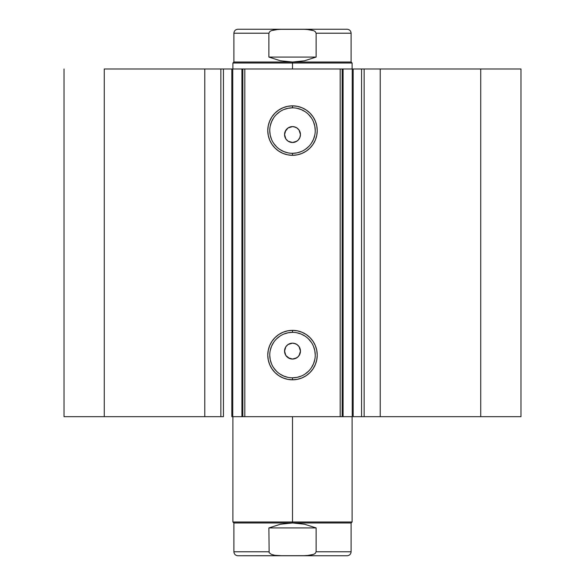 <?xml version="1.0" encoding="UTF-8"?>
<svg xmlns="http://www.w3.org/2000/svg" width="585" height="585" viewBox="0 0 585 585"><rect width="100%" height="100%" fill="white"/><g stroke="black" fill="none" stroke-linecap="round" stroke-linejoin="round"><path stroke-width="0.88" d="M223.097 416.674L204.779 416.674L204.779 68.986L204.779 416.674L220.859 416.674L220.859 68.986L104.269 68.986L104.269 416.674L204.779 416.674L64.021 416.674L64.021 68.986L64.021 416.674L104.269 416.674L104.269 68.986L242.833 68.986L242.833 416.674L244.815 416.674L242.833 416.674L242.833 68.986L353.172 68.986L353.172 416.674L361.903 416.674M242.833 68.986L244.815 68.986L244.815 416.674L340.185 416.674L340.185 68.986L244.815 68.986L244.815 416.674L352.25 416.674L352.25 68.986L361.567 68.986L361.567 416.674L353.172 416.674L353.172 68.986L361.903 68.986M292.5 332.346L292.5 330.357A24.724 24.724 0 0 1 317.224 355.08A24.724 24.724 0 0 1 292.5 379.811L287.674 379.336L283.038 377.925L278.76 375.643L275.016 372.565L271.945 368.821L269.656 364.543L268.252 359.907L267.776 355.08L268.252 350.261L269.656 345.625L271.945 341.347L275.016 337.603L278.76 334.525L283.038 332.243L287.674 330.832L292.5 330.357L297.326 330.832L301.962 332.243L306.24 334.525L309.984 337.603L313.055 341.347L315.344 345.625L316.748 350.261L317.224 355.08L316.748 359.907L315.344 364.543L313.055 368.821L309.984 372.565L306.24 375.643L301.962 377.925L297.326 379.336L292.5 379.811L292.5 377.822A22.742 22.742 0 0 0 315.242 355.08A22.742 22.742 0 0 0 292.5 332.346A22.742 22.742 0 0 0 269.758 355.08A22.742 22.742 0 0 0 292.5 377.822L292.5 379.811A24.724 24.724 0 0 1 267.776 355.08A24.724 24.724 0 0 1 292.5 330.357L292.5 332.346A22.742 22.742 0 0 1 315.242 355.08A22.742 22.742 0 0 1 292.5 377.822A22.742 22.742 0 0 1 269.758 355.08A22.742 22.742 0 0 1 292.5 332.346L288.061 332.785L283.798 334.079M292.5 107.837L292.5 105.848A24.724 24.724 0 0 1 317.224 130.579A24.724 24.724 0 0 1 292.5 155.303L287.674 154.828L283.038 153.424L278.76 151.135L275.016 148.063L271.945 144.312L269.656 140.042L268.252 135.398L267.776 130.579L268.252 125.753L269.656 121.117L271.945 116.839L275.016 113.095L278.76 110.017L283.038 107.735L287.674 106.324L292.5 105.848L297.326 106.324L301.962 107.735L306.24 110.017L309.984 113.095L313.055 116.839L315.344 121.117L316.748 125.753L317.224 130.579L316.748 135.398L315.344 140.042L313.055 144.312L309.984 148.063L306.24 151.135L301.962 153.424L297.326 154.828L292.5 155.303L292.5 153.314A22.742 22.742 0 0 0 315.242 130.579A22.742 22.742 0 0 0 292.5 107.837A22.742 22.742 0 0 0 269.758 130.579A22.742 22.742 0 0 0 292.5 153.314L292.5 155.303A24.724 24.724 0 0 1 267.776 130.579A24.724 24.724 0 0 1 292.5 105.848L292.5 107.837A22.742 22.742 0 0 1 315.242 130.579A22.742 22.742 0 0 1 292.5 153.314A22.742 22.742 0 0 1 269.758 130.579A22.742 22.742 0 0 1 292.5 107.837L288.061 108.276L283.798 109.57M288.178 357.779L292.5 359.058A7.949 7.949 0 0 1 284.551 351.11A7.949 7.949 0 0 1 292.5 343.161L288.178 344.441M285.933 355.592L288.017 357.669M285.831 346.788L284.551 351.102L285.831 355.431M288.017 344.55L285.941 346.62M288.178 141.219L292.5 142.499A7.949 7.949 0 0 1 284.551 134.55A7.949 7.949 0 0 1 292.5 126.601L288.178 127.881M285.933 139.033L288.017 141.109M285.831 130.228L284.551 134.543L285.831 138.872M288.017 127.983L285.941 130.06M361.567 416.674L520.979 416.674L520.979 68.986L480.731 68.986L520.979 68.986L520.979 416.674L380.221 416.674L380.221 68.986L480.731 68.986L480.731 416.674L480.731 68.986L364.141 68.986L380.221 68.986L380.221 416.674L364.141 416.674L364.141 68.986L364.141 416.674L361.567 416.674L361.567 68.986L364.141 68.986L361.567 68.986M223.433 68.986L220.859 68.986L220.859 416.674L223.433 416.674L223.433 68.986L223.433 416.674M231.974 416.674L242.768 416.674M352.25 416.674L340.185 416.674L340.185 68.986L342.166 68.986L342.166 416.674L342.166 68.986L343.088 68.986L343.088 416.674L343.088 68.986L352.25 68.986L352.25 416.674M223.097 68.986L242.768 68.986M294.058 343.315L296.917 344.499L299.111 346.693L300.449 351.11L299.842 354.152L298.123 356.726L295.542 358.451L292.5 359.058L288.719 358.1M296.917 344.506L297.568 344.989M289.458 358.451L285.889 355.526L284.705 352.66L284.705 349.559L285.897 346.693L288.083 344.499L292.5 343.161L295.542 343.768L292.5 343.161A7.949 7.949 0 0 1 300.449 351.11A7.949 7.949 0 0 1 292.5 359.058L296.822 357.779M288.098 344.499L288.771 344.09M284.551 351.11L284.902 348.77M284.705 352.653L284.588 351.863M286.877 356.726L286.358 356.148M288.076 357.713L287.432 357.23M290.942 358.905L290.167 358.707M294.058 126.755L296.917 127.939L299.111 130.133L300.449 134.55L299.842 137.592L298.123 140.166L295.542 141.892L292.5 142.499L288.719 141.541M299.169 138.872L299.769 137.76M296.917 127.947L297.568 128.429M290.942 142.345L288.083 141.16L285.889 138.967L284.551 134.55L285.158 131.508L288.083 127.939L292.5 126.601L295.542 127.208L292.5 126.601A7.949 7.949 0 0 1 300.449 134.55A7.949 7.949 0 0 1 292.5 142.499L296.822 141.219M289.458 127.208L290.226 126.938M288.083 127.939L288.785 127.523M286.884 128.927L287.484 128.386M284.551 134.543L284.902 132.21M284.705 136.093L284.588 135.303M285.889 138.959L285.487 138.294M286.877 140.166L286.358 139.588M288.069 141.146L287.432 140.671M292.5 153.314L296.939 152.875L301.202 151.581M305.136 149.482L308.58 146.652M311.41 143.208L313.509 139.281L314.803 135.011M315.242 130.579L314.803 126.141L313.509 121.877M311.41 117.943L308.58 114.499M305.136 111.669L301.202 109.57L296.939 108.276M279.864 111.669L276.42 114.499M273.59 117.943L271.491 121.877L270.197 126.141M269.758 130.579L270.197 135.011L271.491 139.281M273.59 143.208L276.42 146.652M279.864 149.482L283.798 151.581L288.061 152.875M299.842 137.592L300.449 134.55L299.842 131.515L300.295 133M300.449 134.55L300.295 136.1M296.917 141.16L295.542 141.892M294.05 142.345L292.5 142.499M285.158 131.508L285.889 130.133M290.95 126.755L292.5 126.601M292.5 377.822L296.939 377.384L301.202 376.089M305.136 373.99L308.58 371.161M311.41 367.716L313.509 363.782L314.803 359.519M315.242 355.08L314.803 350.649L313.509 346.386M311.41 342.452L308.58 339.007M305.136 336.178L301.202 334.079L296.939 332.785M279.864 336.178L276.42 339.007M273.59 342.452L271.491 346.386L270.197 350.649M269.758 355.08L270.197 359.519L271.491 363.782M273.59 367.716L276.42 371.161M279.864 373.99L283.798 376.089L288.061 377.384M299.169 355.431L300.449 351.11L299.842 348.075L300.295 349.559M300.449 351.11L300.295 352.66M296.917 357.72L295.542 358.451M294.05 358.905L292.5 359.058M285.889 355.526L285.158 354.152M285.158 348.068L285.889 346.693M286.884 345.494L288.083 344.499M290.95 343.315L292.5 343.161M298.123 128.934L296.983 127.991M296.822 127.881L295.542 127.208M299.842 131.515L299.169 130.228M296.983 141.109L298.123 140.166M298.123 345.494L296.983 344.55M296.822 344.441L295.542 343.768M299.842 348.075L299.169 346.788M296.983 357.669L298.123 356.726M242.833 416.674L241.912 416.674L241.912 68.986L241.912 416.674L232.75 416.674L232.75 68.986L232.75 416.674L231.828 416.674L231.828 68.986M292.5 521.974L292.5 522.968L351.11 522.968L292.5 522.968L292.5 521.974L352.104 521.974L292.5 521.974L292.5 416.674L292.5 521.974L232.896 521.974L292.5 521.974M292.5 63.026L292.5 62.032L233.89 62.032L292.5 62.032L292.5 63.026L232.896 63.026L292.5 63.026L292.5 68.986L292.5 63.026L352.104 63.026L292.5 63.026M352.104 68.986L352.104 63.026L351.11 62.032L292.5 62.032L351.11 62.032L351.11 33.221L316.112 33.221L316.112 57.067L304.566 60.774L292.5 62.032L280.434 60.774L268.888 57.067L268.888 33.221L233.89 33.221L268.888 33.221L268.888 57.067L316.112 57.067L316.112 33.221L315.278 31.634L313.721 30.676L306.533 29.33L278.467 29.33L271.279 30.676L269.722 31.634L268.888 33.221L269.722 31.634L271.279 30.676L274.818 29.703L282.131 29.25L237.861 29.25C235.455 29.491 234.132 30.815 233.89 33.221L233.89 62.032L232.896 63.026L232.896 68.986M292.5 62.032L304.566 60.774L316.112 57.067L268.888 57.067L280.434 60.774L292.5 62.032M302.869 29.25L347.139 29.25L302.869 29.25L310.167 29.703L313.699 30.669L315.271 31.627L316.112 33.221L351.11 33.221C350.868 30.815 349.545 29.491 347.139 29.25L282.131 29.25M278.467 555.67L282.131 555.75L274.818 555.297L271.279 554.324L269.137 552.657L268.888 527.933L269.137 552.657L271.279 554.324L274.818 555.297L282.131 555.75L237.861 555.75C235.455 555.509 234.132 554.185 233.89 551.779L268.888 551.779L233.89 551.779L233.89 522.968L292.5 522.968L304.566 524.226L316.112 527.933L316.112 551.779L351.11 551.779L316.112 551.779L316.112 527.933L268.888 527.933L280.434 524.226L292.5 522.968L233.89 522.968L232.896 521.974L232.896 416.674M302.869 555.75L237.861 555.75L306.533 555.67L313.699 554.331L315.271 553.373L316.112 551.779L315.271 553.373L313.699 554.331L310.167 555.297L302.869 555.75L347.139 555.75C349.545 555.509 350.868 554.185 351.11 551.779L351.11 522.968L352.104 521.974L352.104 416.674M316.112 527.933L304.566 524.226L292.5 522.968L280.434 524.226L268.888 527.933L316.112 527.933"/></g></svg>
